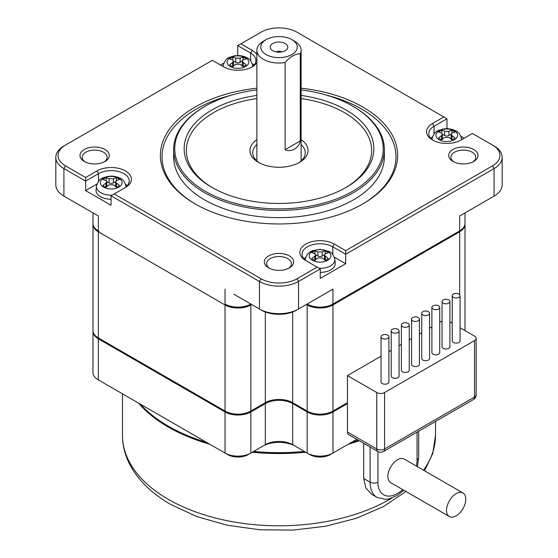 <?xml version="1.0" encoding="UTF-8"?>
<svg xmlns="http://www.w3.org/2000/svg" width="558" height="558" viewBox="0 0 558 558"><rect width="100%" height="100%" fill="white"/><g stroke="black" fill="none" stroke-linecap="round" stroke-linejoin="round"><path stroke-width="0.84" d="M232.735 66.59A3.041 1.758 0 0 0 233.551 65.391L233.551 61.08L235.79 62.343A3.041 1.758 0 0 0 240.086 62.343L243.218 59.978A38.648 22.313 -60 0 1 246.169 58.939A9.681 5.587 180 0 0 243.037 57.132A38.648 22.313 120 0 0 240.086 58.172L235.79 58.172A38.648 22.313 -120 0 0 232.839 57.132L232.839 60.062M232.839 57.132A9.681 5.587 180 0 0 231.842 57.537A9.681 5.587 180 0 0 229.715 58.939A38.648 22.313 60 0 1 232.658 59.978L233.551 61.08L232.658 62.461A38.648 22.313 120 0 0 229.715 64.826A9.681 5.587 180 0 0 232.839 66.632A38.648 22.313 -60 0 1 235.79 64.268L240.086 64.268A38.648 22.313 60 0 1 243.037 66.632A9.681 5.587 180 0 0 244.034 66.221A9.681 5.587 180 0 0 246.169 64.826A38.648 22.313 -120 0 0 243.218 62.461L242.325 61.08L242.325 65.391A3.041 1.758 0 0 0 243.149 66.59M325.161 253.778L325.161 250.842A38.648 22.313 120 0 0 322.21 251.888L317.914 251.888A38.648 22.313 -120 0 0 314.963 250.842L314.963 253.778M315.675 254.769L317.914 256.059A3.041 1.758 0 0 0 322.21 256.059L324.449 254.769M300.26 53.791L300.26 140.944C299.618 147.682 290.725 152.822 285.117 149.69L285.117 62.538C290.16 56.686 295.21 53.77 300.26 53.791A22.125 12.771 0 0 0 301.125 50.262A22.125 12.771 0 0 0 294.645 41.229L291.904 39.653A18.254 10.539 180 0 1 291.904 54.551A18.254 10.539 180 0 1 266.096 54.551A18.254 10.539 180 0 1 266.096 39.653A18.254 10.539 180 0 1 291.904 39.653L294.645 41.229M298.502 162.929A26.268 15.164 0 0 0 305.268 152.766A26.268 15.164 0 0 0 301.125 144.585M301.125 139.653A29.037 16.761 180 0 1 299.527 162.364A29.037 16.761 180 0 1 258.473 162.364L258.473 162.364A29.037 16.761 180 0 1 256.875 139.653M243.037 60.062L243.037 57.132M138.642 403.176A156.512 90.361 0 0 0 168.328 427.086A156.512 90.361 0 0 0 209.752 444.224M451.861 133.216L451.861 130.279A9.681 5.587 180 0 1 454.282 131.514A9.681 5.587 180 0 1 454.993 132.086A38.648 22.313 -60 0 0 452.043 133.132L451.15 134.234L451.15 138.544A3.041 1.758 0 0 0 451.973 139.744M252.272 452.224A156.512 90.361 0 0 0 305.728 452.224M348.248 444.224A156.512 90.361 0 0 0 359.275 440.764M140.253 404.104A156.512 90.361 0 0 0 168.328 426.179L169.109 426.633A155.403 89.719 0 0 0 169.116 426.633A155.403 89.719 0 0 0 207.234 442.773M253.234 451.673A155.403 89.719 0 0 0 304.766 451.673M350.766 442.773A155.403 89.719 0 0 0 358.473 440.297M363.69 443.31L363.69 478.464L370.114 482.175A5.531 3.195 0 0 0 377.94 482.175L377.94 451.534M403.818 490.252L397.191 495.49L388.724 498.991L385.473 499.389L376.992 497.366L371.83 494.388L365.86 488.027L363.69 478.464M451.861 130.279A38.648 22.313 120 0 0 448.918 131.325L444.614 131.325A38.648 22.313 -120 0 0 441.664 130.279A9.681 5.587 180 0 0 438.539 132.086A38.648 22.313 60 0 1 441.483 133.132L442.375 134.234L441.483 135.615A38.648 22.313 120 0 0 438.539 137.972A9.681 5.587 180 0 0 439.251 138.551A9.681 5.587 180 0 0 441.664 139.779A38.648 22.313 -60 0 1 444.614 137.421L448.918 137.421A38.648 22.313 60 0 1 451.861 139.779A9.681 5.587 180 0 0 454.993 137.972A38.648 22.313 -120 0 0 452.043 135.615L451.15 134.234M441.559 139.744A3.041 1.758 0 0 0 442.375 138.544L442.375 134.234M449.35 516.534L390.691 482.67A13.608 7.854 -60 0 1 387.873 476.441A13.608 7.854 -60 0 1 397.491 459.778A13.608 7.854 -60 0 1 404.292 459.108L462.952 492.972A13.608 7.854 -60 0 1 465.77 499.201A13.608 7.854 -60 0 1 459.834 512.893A13.608 7.854 -60 0 1 449.35 516.534A13.608 7.854 -60 0 1 446.533 510.305A13.608 7.854 -60 0 1 456.151 493.649A13.608 7.854 -60 0 1 462.952 492.972M169.109 426.633L168.328 426.179A156.512 90.361 0 0 0 168.328 426.186A156.512 90.361 0 0 0 206.572 442.389M301.125 95.453A94.846 54.761 180 0 1 346.065 109.982A94.846 54.761 180 0 1 346.065 187.425A94.846 54.761 180 0 1 211.935 187.425L211.935 187.425A94.846 54.761 180 0 1 187.718 133.829A94.846 54.761 180 0 1 256.875 95.453M345.276 187.872A92.635 53.484 0 0 0 344.502 112.688A92.635 53.484 0 0 0 301.125 98.571M256.875 98.571A92.635 53.484 0 0 0 189.922 135.824A92.635 53.484 0 0 0 212.724 187.872M272.785 50.694A8.795 5.078 0 0 0 287.028 49.174A8.795 5.078 0 0 0 285.215 43.51A8.795 5.078 0 0 0 274.013 42.917A8.795 5.078 0 0 0 270.972 49.174A8.795 5.078 0 0 0 272.785 50.694M93.005 330.908A18.254 10.539 0 0 0 92.984 331.354A18.254 10.539 0 0 0 98.334 338.811L225.034 411.957A18.254 10.539 0 0 0 250.842 411.957L265.315 403.608A19.356 11.174 0 0 1 292.685 403.608L307.158 411.957L307.158 453.047L309.892 454.63A14.382 8.3 0 0 0 330.231 454.63L332.966 453.047L332.966 411.957L347.439 403.608L347.439 432.052A5.531 3.195 120 0 0 348.583 434.584L377.912 451.52A5.531 3.195 -60 0 1 376.762 448.988L347.439 432.052M356.764 439.313L332.966 453.047A18.254 10.539 0 0 1 307.158 453.047L295.426 446.274A23.227 13.413 0 0 0 262.574 446.274L250.842 453.047L250.842 411.957L250.451 411.274M225.425 411.274L225.034 411.957L225.034 453.047L227.769 454.63A14.382 8.3 0 0 0 248.108 454.63L250.842 453.047A18.254 10.539 0 0 1 225.034 453.047L98.334 379.9L98.334 338.811L98.724 338.127M101.04 381.463A14.382 8.3 0 0 0 101.068 381.477L98.334 379.9A18.254 10.539 0 0 1 92.984 372.451L92.984 331.354M301.878 160.216A26.268 15.164 0 0 0 301.125 159.49M293.076 402.925L292.685 403.608L292.685 444.698A19.356 11.174 0 0 0 265.315 444.698L265.315 403.608L264.924 402.925M205.288 191.261A104.248 60.187 0 0 0 352.712 191.261A104.248 60.187 0 0 0 352.719 106.146A104.248 60.187 0 0 0 352.712 106.146L353.5 106.592A105.357 60.829 0 0 1 353.5 106.599A105.357 60.829 0 0 1 384.357 149.607A105.357 60.829 0 0 1 319.315 205.797A105.357 60.829 0 0 1 204.5 192.615A105.357 60.829 0 0 1 173.643 149.607A105.357 60.829 0 0 1 204.5 106.599L205.281 106.146A104.248 60.187 0 0 0 205.288 191.261M307.549 411.274L307.158 411.957A18.254 10.539 0 0 0 332.966 411.957L332.575 411.274M377.912 451.52A5.531 5.531 0 0 0 383.444 451.52L473.386 399.591A5.531 3.195 -120 0 0 474.53 397.059A5.531 3.195 0 0 0 476.148 394.799L476.148 338.357A5.531 3.195 180 0 0 474.53 336.097L460.078 327.755M452.224 323.221L449.908 321.882M347.041 402.925L347.439 403.608M383.444 451.52A5.531 3.195 -120 0 0 384.588 448.988L384.588 392.539A5.531 3.195 180 0 1 376.762 392.539L347.439 375.611L347.439 402.702L332.966 411.058L332.966 304.94L459.666 231.786L459.666 294.68M332.966 304.94A18.254 10.539 180 0 1 307.158 304.94L307.158 411.058A18.254 10.539 0 0 0 332.966 411.058M307.158 411.058L292.685 402.702A19.356 11.174 0 0 0 265.315 402.702L250.842 411.058L250.842 304.94L251.623 304.487M250.842 304.94A18.254 10.539 180 0 1 225.034 304.94L225.034 411.058A18.254 10.539 0 0 0 250.842 411.058M225.034 411.058L98.334 337.904L98.334 231.786L225.034 304.94M98.334 231.786A18.254 10.539 180 0 1 92.984 224.337L92.984 330.455A18.254 10.539 0 0 0 98.334 337.904M465.009 330.601A18.254 10.539 0 0 0 465.016 330.455L465.016 224.337A18.254 10.539 180 0 1 459.666 231.786M384.588 392.539L474.53 340.61L474.53 397.059L384.588 448.988A5.531 3.195 0 0 1 376.762 448.988L376.762 392.539M476.148 338.357A5.531 3.195 180 0 1 474.53 340.61M442.055 320.983L439.739 322.315M431.885 326.849L429.576 328.188M421.722 332.721L419.407 334.054M411.553 338.587L409.237 339.927M401.383 344.46L399.068 345.8M391.221 350.333L388.905 351.666M381.051 356.199L347.439 375.611M391.221 330.901L391.221 376.057A3.927 2.267 0 0 0 392.365 377.661A3.927 2.267 0 0 0 396.647 378.157A3.927 2.267 0 0 0 399.068 376.057L399.068 330.901A3.927 2.267 0 0 0 397.924 329.304A3.927 2.267 0 0 0 393.641 328.808A3.927 2.267 0 0 0 391.221 330.901A3.927 2.267 0 0 0 392.365 332.505A3.927 2.267 0 0 0 396.647 333A3.927 2.267 0 0 0 399.068 330.901M411.553 319.162L411.553 364.318A3.927 2.267 0 0 0 412.704 365.922A3.927 2.267 0 0 0 416.979 366.411A3.927 2.267 0 0 0 419.407 364.318L419.407 319.162A3.927 2.267 0 0 0 418.256 317.558A3.927 2.267 0 0 0 413.98 317.07A3.927 2.267 0 0 0 411.553 319.162A3.927 2.267 0 0 0 412.704 320.766A3.927 2.267 0 0 0 416.979 321.262A3.927 2.267 0 0 0 419.407 319.162M431.885 307.423L431.885 352.579A3.927 2.267 0 0 0 433.036 354.184A3.927 2.267 0 0 0 437.319 354.672A3.927 2.267 0 0 0 439.739 352.579L439.739 307.423A3.927 2.267 0 0 0 438.588 305.819A3.927 2.267 0 0 0 434.312 305.331A3.927 2.267 0 0 0 431.885 307.423A3.927 2.267 0 0 0 433.036 309.027A3.927 2.267 0 0 0 437.319 309.516A3.927 2.267 0 0 0 439.739 307.423M452.224 295.684L452.224 340.84A3.927 2.267 0 0 0 453.375 342.445A3.927 2.267 0 0 0 457.651 342.933A3.927 2.267 0 0 0 460.078 340.84L460.078 295.684A3.927 2.267 0 0 0 458.927 294.08A3.927 2.267 0 0 0 454.644 293.592A3.927 2.267 0 0 0 452.224 295.684A3.927 2.267 0 0 0 453.375 297.288A3.927 2.267 0 0 0 457.651 297.777A3.927 2.267 0 0 0 460.078 295.684M442.055 301.55L442.055 346.706A3.927 2.267 0 0 0 443.205 348.311A3.927 2.267 0 0 0 447.488 348.806A3.927 2.267 0 0 0 449.908 346.706L449.908 301.55A3.927 2.267 0 0 0 448.758 299.953A3.927 2.267 0 0 0 444.482 299.458A3.927 2.267 0 0 0 442.055 301.55A3.927 2.267 0 0 0 443.205 303.154A3.927 2.267 0 0 0 447.488 303.65A3.927 2.267 0 0 0 449.908 301.55M421.722 313.296L421.722 358.452A3.927 2.267 0 0 0 422.873 360.05A3.927 2.267 0 0 0 427.149 360.545A3.927 2.267 0 0 0 429.576 358.452L429.576 313.296A3.927 2.267 0 0 0 428.425 311.692A3.927 2.267 0 0 0 424.143 311.197A3.927 2.267 0 0 0 421.722 313.296A3.927 2.267 0 0 0 422.873 314.893A3.927 2.267 0 0 0 427.149 315.389A3.927 2.267 0 0 0 429.576 313.296M401.383 325.035L401.383 370.191A3.927 2.267 0 0 0 402.534 371.795A3.927 2.267 0 0 0 406.817 372.284A3.927 2.267 0 0 0 409.237 370.191L409.237 325.035A3.927 2.267 0 0 0 408.086 323.431A3.927 2.267 0 0 0 403.811 322.942A3.927 2.267 0 0 0 401.383 325.035A3.927 2.267 0 0 0 402.534 326.639A3.927 2.267 0 0 0 406.817 327.127A3.927 2.267 0 0 0 409.237 325.035M381.051 336.774L381.051 381.93A3.927 2.267 0 0 0 382.202 383.534A3.927 2.267 0 0 0 386.478 384.023A3.927 2.267 0 0 0 388.905 381.93L388.905 336.774A3.927 2.267 0 0 0 387.754 335.17A3.927 2.267 0 0 0 383.472 334.681A3.927 2.267 0 0 0 381.051 336.774A3.927 2.267 0 0 0 382.202 338.378A3.927 2.267 0 0 0 386.478 338.866A3.927 2.267 0 0 0 388.905 336.774M306.377 304.487L307.158 304.94M92.984 224.337A18.254 10.539 180 0 1 93.005 223.884M464.995 223.884A18.254 10.539 180 0 1 465.016 224.337L465.016 223.437A18.254 10.539 0 0 1 459.666 230.886L458.885 231.34A17.145 9.898 0 0 0 458.906 231.326M256.875 159.49A26.268 15.164 0 0 0 256.122 160.216M458.885 231.34L332.184 304.487L459.666 230.886L458.885 231.34L459.666 230.886L459.666 215.981L494.081 196.116A27.649 15.966 0 0 0 502.179 184.824L502.179 157.279A27.649 15.966 0 0 0 494.081 145.994L472.382 133.46L461.041 140.009A20.186 11.655 180 0 1 432.492 140.009A20.186 11.655 180 0 1 432.492 123.527L434.054 126.241L446.958 118.784L446.958 128.27L447.802 128.758M233.816 294.206L259.449 309.006A27.649 15.966 0 0 0 298.551 309.006L332.966 289.135L332.966 304.033A18.254 10.539 0 0 1 307.158 304.033L307.939 304.487A17.145 9.898 0 0 0 332.184 304.487M250.061 304.487L250.842 304.033L250.061 304.487A17.145 9.898 0 0 1 225.816 304.487L225.034 304.033A18.254 10.539 0 0 0 250.842 304.033L250.842 304.033M99.094 231.326A17.145 9.898 0 0 0 99.115 231.34L98.334 230.886L98.334 215.981L93.458 213.17M92.984 212.898L92.984 223.437A18.254 10.539 0 0 0 98.334 230.886M225.034 304.033L225.816 304.487L225.034 304.033L225.034 289.135M307.158 304.033L307.939 304.487L307.158 304.033M492.156 197.225A24.887 14.369 0 0 1 492.128 197.246L494.081 196.116L494.081 168.572L345.674 254.253L345.674 263.732L320.257 278.407L320.257 268.928L298.551 281.455L298.551 309.006L296.598 310.129A24.887 14.369 0 0 1 261.402 310.129L259.449 309.006L259.449 281.455L111.042 195.774L111.042 205.26L85.618 190.585L85.618 181.099L63.919 168.572L63.919 196.116L98.334 215.981M332.966 289.135L324.184 294.206M464.542 213.17L459.666 215.981M460.943 136.34L464.165 138.203M220.536 65.049L223.765 63.194M236.899 55.605L237.743 55.116L237.743 45.637L250.647 53.087L252.209 50.373L240.875 43.831L237.743 45.637M65.844 197.225A24.887 14.369 0 0 0 65.872 197.246L63.919 196.116A27.649 15.966 0 0 1 55.821 184.824L55.821 157.279A27.649 15.966 0 0 0 63.919 168.572L65.481 165.859L85.618 177.486L85.618 181.099L98.529 173.65L98.529 181.28M111.042 195.774L114.167 193.968L261.011 278.749L259.449 281.455A27.649 15.966 0 0 0 298.551 281.455L296.989 278.749L317.125 267.122L320.257 268.928M127.224 185.73A17.975 10.379 0 0 0 125.585 184.224M96.946 184.042L85.618 190.585M112.081 195.174A14.801 8.544 0 0 1 100.775 192.684A14.801 8.544 0 0 1 96.464 186.114L96.06 189.929A15.206 8.782 0 0 0 100.482 196.681A15.206 8.782 0 0 0 111.042 199.248M256.875 62.649A20.186 11.655 180 0 1 252.216 66.855A20.186 11.655 180 0 1 223.667 66.855L212.326 60.313L63.919 145.994A27.649 15.966 0 0 0 55.821 157.279M317.125 267.122L305.784 260.572A20.186 11.655 180 0 1 305.784 260.572A20.186 11.655 180 0 1 305.791 244.09A20.186 11.655 180 0 1 334.333 244.09L332.77 246.803L345.674 254.253L345.674 250.64L492.519 165.859L494.081 168.572A27.649 15.966 0 0 0 502.179 157.279M345.674 263.732L334.347 257.196M305.707 257.371A17.975 10.379 0 0 0 304.075 258.884M320.257 272.402A15.206 8.782 0 0 0 335.239 263.076L334.835 259.268C333.579 254.992 331.766 252.439 329.394 251.609L320.125 249.293L313.01 250.535C308.825 251.944 306.251 254.853 305.289 259.268A14.801 8.544 0 0 0 305.268 260.035M446.958 118.784L296.989 32.204A25.438 14.689 0 0 0 261.011 32.204L240.875 43.831M446.958 128.27L446.142 128.738M432.415 136.808A17.975 10.379 0 0 0 430.776 138.314M253.925 65.167A17.975 10.379 0 0 0 252.293 63.661M238.559 55.591L237.743 55.116M261.011 278.749A25.438 14.689 0 0 0 296.989 278.749M114.167 193.968L125.508 187.425A20.186 11.655 180 0 0 125.508 170.943A20.186 11.655 180 0 0 96.959 170.943L85.618 177.486M492.519 165.859A25.438 14.689 0 0 0 492.519 145.087L494.081 145.994L492.519 145.087M443.833 116.978L432.492 123.527M252.209 50.373A20.186 11.655 180 0 1 256.875 54.586M65.481 145.087L63.919 145.994L65.481 145.087A25.438 14.689 0 0 0 65.481 165.859M345.674 250.64L334.333 244.09M301.125 88.185A118.624 68.488 180 0 1 362.881 107.045A118.624 68.488 180 0 1 362.881 203.9A118.624 68.488 180 0 1 195.119 203.907A118.624 68.488 180 0 1 195.119 203.9A118.624 68.488 180 0 1 165.635 135.308A118.624 68.488 180 0 1 256.875 88.185M105.016 149.495A14.654 8.461 180 0 1 105.016 161.457A14.654 8.461 180 0 1 84.293 161.457L84.293 161.457A14.654 8.461 180 0 1 84.293 149.495A14.654 8.461 180 0 1 105.016 149.495M289.365 255.92A14.654 8.461 180 0 1 289.365 267.889A14.654 8.461 180 0 1 268.635 267.889L268.635 267.889A14.654 8.461 180 0 1 268.635 255.92A14.654 8.461 180 0 1 289.365 255.92M452.984 161.457L452.984 161.457A14.654 8.461 180 0 1 452.984 149.495A14.654 8.461 180 0 1 473.707 149.495A14.654 8.461 180 0 1 473.707 161.457A14.654 8.461 180 0 1 452.984 161.457M123.967 188.311A17.975 10.379 0 0 0 129.212 180.987A17.975 10.379 0 0 0 118.115 171.404A17.975 10.379 0 0 0 98.529 173.65L96.959 170.943M353.5 106.599L352.719 106.146A104.248 60.187 0 0 0 301.125 89.887M256.875 89.887A104.248 60.187 0 0 0 205.281 106.146M332.77 254.434L332.77 246.803A17.975 10.379 0 0 0 313.184 244.55A17.975 10.379 0 0 0 302.087 254.141A17.975 10.379 0 0 0 307.325 261.465M434.054 133.871L434.054 126.241A17.975 10.379 0 0 0 428.788 133.578A17.975 10.379 0 0 0 433.315 140.463M251.386 67.309A17.975 10.379 0 0 0 255.913 60.424A17.975 10.379 0 0 0 250.647 53.087L250.647 60.717M266.096 39.653L263.355 41.229A22.125 12.771 0 0 0 256.875 50.262A22.125 12.771 0 0 0 263.355 59.294A22.125 12.771 0 0 0 285.117 62.538M104.172 161.911A12.443 7.184 0 0 0 107.101 157.279A12.443 7.184 0 0 0 103.453 152.201A12.443 7.184 0 0 0 89.894 150.646A12.443 7.184 0 0 0 82.214 157.279A12.443 7.184 0 0 0 85.137 161.911M314.963 250.842A9.681 5.587 180 0 0 313.966 251.253A9.681 5.587 180 0 0 311.831 252.648A38.648 22.313 60 0 1 314.782 253.695L315.675 254.797L314.782 256.178A38.648 22.313 120 0 0 311.831 258.535A9.681 5.587 180 0 0 314.963 260.342A38.648 22.313 -60 0 1 317.914 257.984L322.21 257.984A38.648 22.313 60 0 1 325.161 260.342A9.681 5.587 180 0 0 326.158 259.937A9.681 5.587 180 0 0 328.285 258.535A38.648 22.313 -120 0 0 325.342 256.178L324.449 254.797L324.449 259.107A3.041 1.758 0 0 0 325.265 260.307M314.851 260.307A3.041 1.758 0 0 0 315.675 259.107L315.675 254.797M362.295 204.242A116.971 67.532 0 0 0 361.71 109.075A116.971 67.532 0 0 0 326.304 95.069M231.696 95.069A116.971 67.532 0 0 0 195.705 204.242M441.664 130.279L441.664 133.216M442.375 134.199L444.614 135.496A3.041 1.758 0 0 0 448.918 135.496L451.15 134.199M288.514 268.342A12.443 7.184 0 0 0 291.443 263.711A12.443 7.184 0 0 0 287.795 258.633A12.443 7.184 0 0 0 274.236 257.078A12.443 7.184 0 0 0 266.557 263.711A12.443 7.184 0 0 0 269.486 268.342M281.811 51.915A4.15 2.392 0 0 0 276.189 51.915M472.863 161.911A12.443 7.184 0 0 0 475.786 157.279A12.443 7.184 0 0 0 472.145 152.201A12.443 7.184 0 0 0 458.585 150.646A12.443 7.184 0 0 0 450.899 157.279A12.443 7.184 0 0 0 453.828 161.911M173.643 149.607L173.643 156.833A105.357 60.829 0 0 0 204.5 199.841A105.357 60.829 0 0 0 319.315 213.023A105.357 60.829 0 0 0 384.357 156.833L384.357 149.607M116.336 180.632L116.336 177.695A9.681 5.587 180 0 1 118.749 178.923A9.681 5.587 180 0 1 119.461 179.502A38.648 22.313 -60 0 0 116.517 180.541L115.625 181.643L115.625 185.954A3.041 1.758 0 0 0 116.441 187.153M106.139 177.695A9.681 5.587 180 0 0 103.007 179.502A38.648 22.313 60 0 1 105.957 180.541L106.85 181.643L105.957 183.024A38.648 22.313 120 0 0 103.007 185.389A9.681 5.587 180 0 0 103.718 185.96A9.681 5.587 180 0 0 106.139 187.195A38.648 22.313 -60 0 1 109.082 184.831L113.386 184.831A38.648 22.313 60 0 1 116.336 187.195A9.681 5.587 180 0 0 119.461 185.389A38.648 22.313 -120 0 0 116.517 183.024L115.625 181.643L113.386 182.905L113.386 178.734L109.082 178.734A38.648 22.313 -120 0 0 106.139 177.695L106.139 180.632M325.161 250.842A9.681 5.587 180 0 1 328.285 252.648A38.648 22.313 -60 0 0 325.342 253.695L324.449 254.797M106.027 187.153A3.041 1.758 0 0 0 106.85 185.954L106.85 181.643L109.082 182.905A3.041 1.758 0 0 0 113.386 182.905M116.336 177.695A38.648 22.313 120 0 0 113.386 178.734M253.611 451.45A156.512 90.361 0 0 0 304.389 451.45M351.428 442.389A156.512 90.361 0 0 0 358.299 440.192M256.875 144.585A26.268 15.164 0 0 0 252.732 152.766A26.268 15.164 0 0 0 259.498 162.929M317.914 256.059L317.914 251.888M322.21 256.059L322.21 251.888M235.79 62.343L235.79 58.172M300.26 140.944L285.117 149.69M240.086 62.343L240.086 58.172M405.966 491.486L383.499 506.559L356.381 518.27L325.781 526.215L293.062 530.1L259.7 529.765L227.218 525.224L197.079 516.666L170.622 504.397C152.048 493.711 138.558 480.64 130.147 465.198C125.09 455.663 122.537 445.744 122.488 435.442A156.512 90.361 0 0 0 168.328 499.333A156.512 90.361 0 0 0 391.632 498.182M370.114 447.021L370.114 482.175A33.18 19.16 -60 0 0 376.992 497.366M441.483 139.716L441.483 135.615M417.042 432.115L417.042 459.597A27.649 15.966 -60 0 1 416.331 466.056M402.723 489.617A27.649 15.966 -60 0 1 377.94 482.175M417.042 459.597A5.531 3.195 0 0 0 418.66 457.344L418.66 431.181M243.218 66.562L243.218 62.461M330.231 454.63L332.966 453.047M292.685 444.698L295.426 446.274M248.108 454.63L250.842 453.047M101.068 381.477L98.334 379.9L101.068 381.477M232.658 66.562L232.658 62.461M292.685 311.971L292.685 402.702M265.315 311.971L265.315 402.702M261.402 310.129L259.449 309.006M298.551 309.006L296.598 310.129M492.128 197.246L494.081 196.116L492.128 197.246M126.031 186.881A14.801 8.544 0 0 0 126.003 186.114L126.08 186.839M452.043 139.716L452.043 135.615M461.536 139.723A14.801 8.544 0 0 0 461.536 138.705L461.64 139.66M223.165 66.569A14.801 8.544 180 0 1 223.165 65.551L223.067 66.514M444.614 135.496L444.614 131.325M119.649 178.762A10.839 6.257 0 0 0 118.896 178.281A10.839 6.257 0 0 0 103.983 178.058A10.839 6.257 0 0 0 102.818 186.644A10.839 6.257 0 0 0 103.572 187.125A10.839 6.257 0 0 0 118.491 187.349A10.839 6.257 0 0 0 119.649 178.762M448.918 131.325L448.918 135.496M319.218 268.328A14.801 8.544 0 0 0 334.835 259.268M327.727 251.428A10.839 6.257 180 0 1 327.727 260.279A10.839 6.257 180 0 1 326.89 260.712A10.839 6.257 180 0 1 312.396 260.279A10.839 6.257 180 0 1 313.233 250.995A10.839 6.257 180 0 1 327.727 251.428M461.536 138.705C460.28 134.429 458.474 131.876 456.095 131.046C452.113 128.905 447.704 128.249 442.871 129.086C438.567 130.865 435.08 129.533 431.997 138.705A14.801 8.544 0 0 0 431.969 139.472M438.351 139.235A10.839 6.257 0 0 0 439.104 139.716A10.839 6.257 0 0 0 454.017 139.939A10.839 6.257 0 0 0 455.182 131.346A10.839 6.257 0 0 0 454.428 130.865A10.839 6.257 0 0 0 439.509 130.642A10.839 6.257 0 0 0 438.351 139.235M230.273 57.718A10.839 6.257 0 0 0 230.273 66.562A10.839 6.257 0 0 0 244.767 67.002A10.839 6.257 0 0 0 245.604 57.718A10.839 6.257 0 0 0 231.11 57.279A10.839 6.257 0 0 0 230.273 57.718M103.718 185.96A38.711 24.545 125.4 0 0 102.818 186.644M326.158 259.937A38.711 19.914 64.9 0 1 326.89 260.712M454.282 131.514A38.711 24.545 -54.6 0 1 455.182 131.346M231.842 57.537A38.711 19.914 -115.1 0 0 231.11 57.279M109.082 182.905L109.082 178.734M105.957 187.125L105.957 183.024M116.517 187.125L116.517 183.024M314.782 260.279L314.782 256.178M325.342 256.178L325.342 260.279M423.48 470.185A156.512 90.361 0 0 0 435.512 435.442L435.512 421.457M252.788 66.269L252.711 65.551A14.801 8.544 180 0 1 252.732 66.318M122.488 435.442L122.488 393.85M418.66 457.344L417.426 466.683M465.016 325.035L465.016 283.945M473.386 399.591A5.531 5.531 0 0 0 476.148 394.799M465.016 283.039L465.016 224.337M465.016 212.898L465.016 223.437M305.289 259.268L305.212 259.986M126.003 186.114C124.755 181.845 122.941 179.285 120.57 178.455C116.58 176.314 112.179 175.665 107.345 176.502C103.042 178.274 99.554 176.942 96.464 186.114M256.875 160.948L256.875 50.262M223.165 65.551C226.255 56.379 229.743 57.711 234.046 55.94C238.88 55.102 243.288 55.751 247.271 57.892C249.642 58.723 251.456 61.275 252.711 65.551M301.125 160.948L301.125 50.262M431.997 138.705L431.92 139.423M424.561 470.806L432.708 453.612L435.512 435.442"/></g></svg>
